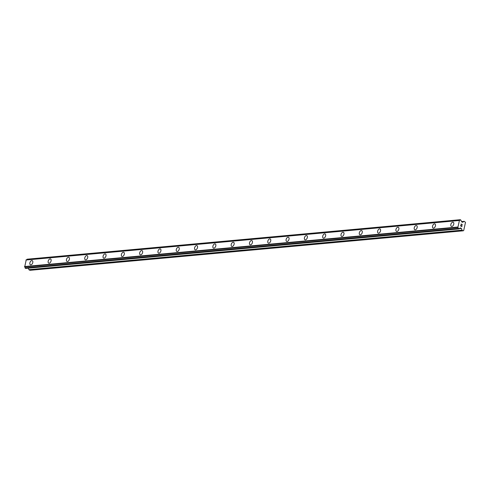 <?xml version="1.0" encoding="UTF-8"?>
<svg xmlns="http://www.w3.org/2000/svg" width="490" height="490" viewBox="0 0 490 490"><rect width="100%" height="100%" fill="white"/><g stroke="black" fill="none" stroke-linecap="round" stroke-linejoin="round"><path stroke-width="0.73" d="M451.413 226.417A2.266 1.341 113.3 0 1 450.947 224.132A2.266 1.341 113.3 0 1 452.785 222.184A2.266 1.341 113.3 0 1 453.201 222.246A2.266 1.341 113.3 0 1 453.666 224.536A2.266 1.341 113.3 0 1 451.829 226.478A2.266 1.341 113.3 0 1 451.413 226.417A2.266 1.341 113.3 0 1 450.953 224.132A2.266 1.341 113.3 0 1 452.785 222.184A2.266 1.341 113.3 0 1 453.207 222.246M433.111 228.089A2.266 1.341 113.3 0 1 432.652 225.798A2.266 1.341 113.3 0 1 434.483 223.857A2.266 1.341 113.3 0 1 434.899 223.918A2.266 1.341 113.3 0 1 435.359 226.202A2.266 1.341 113.3 0 1 433.528 228.15A2.266 1.341 113.3 0 1 433.105 228.083A2.266 1.341 113.3 0 1 432.646 225.798A2.266 1.341 113.3 0 1 434.477 223.857A2.266 1.341 113.3 0 1 434.899 223.918M414.803 229.755A2.266 1.341 113.3 0 1 414.344 227.47A2.266 1.341 113.3 0 1 416.182 225.523A2.266 1.341 113.3 0 1 416.598 225.584A2.266 1.341 113.3 0 1 417.057 227.868A2.266 1.341 113.3 0 1 415.226 229.816A2.266 1.341 113.3 0 1 414.803 229.755A2.266 1.341 113.3 0 1 414.344 227.47A2.266 1.341 113.3 0 1 416.175 225.523A2.266 1.341 113.3 0 1 416.598 225.584M396.502 231.421A2.266 1.341 113.3 0 1 396.036 229.136A2.266 1.341 113.3 0 1 397.874 227.195A2.266 1.341 113.3 0 1 398.29 227.256A2.266 1.341 113.3 0 1 398.756 229.541A2.266 1.341 113.3 0 1 396.918 231.488A2.266 1.341 113.3 0 1 396.502 231.421A2.266 1.341 113.3 0 1 396.043 229.136A2.266 1.341 113.3 0 1 397.874 227.195A2.266 1.341 113.3 0 1 398.297 227.256M378.2 233.093A2.266 1.341 113.3 0 1 377.741 230.808A2.266 1.341 113.3 0 1 379.572 228.861A2.266 1.341 113.3 0 1 379.989 228.922A2.266 1.341 113.3 0 1 380.448 231.207A2.266 1.341 113.3 0 1 378.617 233.154A2.266 1.341 113.3 0 1 378.194 233.093A2.266 1.341 113.3 0 1 377.735 230.808A2.266 1.341 113.3 0 1 379.566 228.861A2.266 1.341 113.3 0 1 379.989 228.922M359.893 234.765A2.266 1.341 113.3 0 1 359.433 232.474A2.266 1.341 113.3 0 1 361.271 230.533A2.266 1.341 113.3 0 1 361.687 230.594A2.266 1.341 113.3 0 1 362.147 232.879A2.266 1.341 113.3 0 1 360.315 234.826A2.266 1.341 113.3 0 1 359.893 234.759A2.266 1.341 113.3 0 1 359.433 232.474A2.266 1.341 113.3 0 1 361.265 230.527A2.266 1.341 113.3 0 1 361.687 230.594M341.591 236.431A2.266 1.341 113.3 0 1 341.126 234.147A2.266 1.341 113.3 0 1 342.963 232.199A2.266 1.341 113.3 0 1 343.38 232.26A2.266 1.341 113.3 0 1 343.845 234.545A2.266 1.341 113.3 0 1 342.008 236.492A2.266 1.341 113.3 0 1 341.591 236.431A2.266 1.341 113.3 0 1 341.132 234.147A2.266 1.341 113.3 0 1 342.963 232.199A2.266 1.341 113.3 0 1 343.386 232.26M323.29 238.097A2.266 1.341 113.3 0 1 322.83 235.813A2.266 1.341 113.3 0 1 324.662 233.871A2.266 1.341 113.3 0 1 325.078 233.932A2.266 1.341 113.3 0 1 325.538 236.217A2.266 1.341 113.3 0 1 323.706 238.165A2.266 1.341 113.3 0 1 323.284 238.097A2.266 1.341 113.3 0 1 322.824 235.813A2.266 1.341 113.3 0 1 324.656 233.865A2.266 1.341 113.3 0 1 325.078 233.932M304.982 239.769A2.266 1.341 113.3 0 1 304.523 237.485A2.266 1.341 113.3 0 1 306.36 235.537A2.266 1.341 113.3 0 1 306.777 235.598A2.266 1.341 113.3 0 1 307.236 237.883A2.266 1.341 113.3 0 1 305.405 239.831A2.266 1.341 113.3 0 1 304.982 239.769A2.266 1.341 113.3 0 1 304.523 237.485A2.266 1.341 113.3 0 1 306.354 235.537A2.266 1.341 113.3 0 1 306.777 235.598M286.681 241.435A2.266 1.341 113.3 0 1 286.215 239.151A2.266 1.341 113.3 0 1 288.053 237.203A2.266 1.341 113.3 0 1 288.469 237.27A2.266 1.341 113.3 0 1 288.935 239.555A2.266 1.341 113.3 0 1 287.097 241.503A2.266 1.341 113.3 0 1 286.681 241.435A2.266 1.341 113.3 0 1 286.221 239.151A2.266 1.341 113.3 0 1 288.053 237.209A2.266 1.341 113.3 0 1 288.475 237.27M268.379 243.107A2.266 1.341 113.3 0 1 267.92 240.823A2.266 1.341 113.3 0 1 269.751 238.875A2.266 1.341 113.3 0 1 270.168 238.936A2.266 1.341 113.3 0 1 270.627 241.221A2.266 1.341 113.3 0 1 268.796 243.169A2.266 1.341 113.3 0 1 268.373 243.107A2.266 1.341 113.3 0 1 267.914 240.823A2.266 1.341 113.3 0 1 269.745 238.875A2.266 1.341 113.3 0 1 270.168 238.936M250.072 244.773A2.266 1.341 113.3 0 1 249.612 242.489A2.266 1.341 113.3 0 1 251.45 240.547A2.266 1.341 113.3 0 1 251.866 240.608A2.266 1.341 113.3 0 1 252.326 242.893A2.266 1.341 113.3 0 1 250.494 244.841A2.266 1.341 113.3 0 1 250.072 244.773A2.266 1.341 113.3 0 1 249.612 242.489A2.266 1.341 113.3 0 1 251.444 240.541A2.266 1.341 113.3 0 1 251.866 240.608M231.77 246.446A2.266 1.341 113.3 0 1 231.305 244.161A2.266 1.341 113.3 0 1 233.142 242.213A2.266 1.341 113.3 0 1 233.559 242.274A2.266 1.341 113.3 0 1 234.024 244.559A2.266 1.341 113.3 0 1 232.186 246.507A2.266 1.341 113.3 0 1 231.77 246.446A2.266 1.341 113.3 0 1 231.311 244.161A2.266 1.341 113.3 0 1 233.142 242.213A2.266 1.341 113.3 0 1 233.565 242.274M213.469 248.112A2.266 1.341 113.3 0 1 213.009 245.827A2.266 1.341 113.3 0 1 214.841 243.885A2.266 1.341 113.3 0 1 215.257 243.947A2.266 1.341 113.3 0 1 215.716 246.231A2.266 1.341 113.3 0 1 213.885 248.173A2.266 1.341 113.3 0 1 213.462 248.112A2.266 1.341 113.3 0 1 213.003 245.827A2.266 1.341 113.3 0 1 214.834 243.879A2.266 1.341 113.3 0 1 215.257 243.947M195.161 249.784A2.266 1.341 113.3 0 1 194.702 247.499A2.266 1.341 113.3 0 1 196.539 245.551A2.266 1.341 113.3 0 1 196.956 245.613A2.266 1.341 113.3 0 1 197.415 247.897A2.266 1.341 113.3 0 1 195.584 249.845A2.266 1.341 113.3 0 1 195.161 249.784A2.266 1.341 113.3 0 1 194.702 247.499A2.266 1.341 113.3 0 1 196.533 245.551A2.266 1.341 113.3 0 1 196.956 245.613M176.859 251.45A2.266 1.341 113.3 0 1 176.394 249.165A2.266 1.341 113.3 0 1 178.231 247.217A2.266 1.341 113.3 0 1 178.648 247.285A2.266 1.341 113.3 0 1 179.113 249.569A2.266 1.341 113.3 0 1 177.276 251.511A2.266 1.341 113.3 0 1 176.859 251.45A2.266 1.341 113.3 0 1 176.4 249.165A2.266 1.341 113.3 0 1 178.231 247.223A2.266 1.341 113.3 0 1 178.654 247.285M158.558 253.122A2.266 1.341 113.3 0 1 158.099 250.837A2.266 1.341 113.3 0 1 159.93 248.889A2.266 1.341 113.3 0 1 160.346 248.951A2.266 1.341 113.3 0 1 160.806 251.235A2.266 1.341 113.3 0 1 158.974 253.183A2.266 1.341 113.3 0 1 158.552 253.122A2.266 1.341 113.3 0 1 158.092 250.837A2.266 1.341 113.3 0 1 159.924 248.889A2.266 1.341 113.3 0 1 160.346 248.951M140.25 254.788A2.266 1.341 113.3 0 1 139.791 252.503A2.266 1.341 113.3 0 1 141.628 250.561A2.266 1.341 113.3 0 1 142.045 250.623A2.266 1.341 113.3 0 1 142.504 252.907A2.266 1.341 113.3 0 1 140.673 254.849A2.266 1.341 113.3 0 1 140.25 254.788A2.266 1.341 113.3 0 1 139.791 252.503A2.266 1.341 113.3 0 1 141.622 250.555A2.266 1.341 113.3 0 1 142.045 250.623M121.949 256.46A2.266 1.341 113.3 0 1 121.483 254.169A2.266 1.341 113.3 0 1 123.321 252.228A2.266 1.341 113.3 0 1 123.737 252.289A2.266 1.341 113.3 0 1 124.203 254.573A2.266 1.341 113.3 0 1 122.365 256.521A2.266 1.341 113.3 0 1 121.949 256.46A2.266 1.341 113.3 0 1 121.489 254.169A2.266 1.341 113.3 0 1 123.321 252.228A2.266 1.341 113.3 0 1 123.743 252.289M103.647 258.126A2.266 1.341 113.3 0 1 103.188 255.841A2.266 1.341 113.3 0 1 105.019 253.9A2.266 1.341 113.3 0 1 105.436 253.961A2.266 1.341 113.3 0 1 105.895 256.246A2.266 1.341 113.3 0 1 104.064 258.187A2.266 1.341 113.3 0 1 103.641 258.126A2.266 1.341 113.3 0 1 103.182 255.841A2.266 1.341 113.3 0 1 105.013 253.894A2.266 1.341 113.3 0 1 105.436 253.961M85.34 259.798A2.266 1.341 113.3 0 1 84.88 257.507A2.266 1.341 113.3 0 1 86.718 255.566A2.266 1.341 113.3 0 1 87.134 255.627A2.266 1.341 113.3 0 1 87.594 257.911A2.266 1.341 113.3 0 1 85.762 259.859A2.266 1.341 113.3 0 1 85.34 259.798A2.266 1.341 113.3 0 1 84.88 257.507A2.266 1.341 113.3 0 1 86.712 255.566A2.266 1.341 113.3 0 1 87.134 255.627M67.038 261.464A2.266 1.341 113.3 0 1 66.573 259.179A2.266 1.341 113.3 0 1 68.41 257.232A2.266 1.341 113.3 0 1 68.827 257.299A2.266 1.341 113.3 0 1 69.292 259.584A2.266 1.341 113.3 0 1 67.455 261.525A2.266 1.341 113.3 0 1 67.038 261.464A2.266 1.341 113.3 0 1 66.579 259.179A2.266 1.341 113.3 0 1 68.41 257.238A2.266 1.341 113.3 0 1 68.833 257.299M48.737 263.136A2.266 1.341 113.3 0 1 48.277 260.845A2.266 1.341 113.3 0 1 50.109 258.904A2.266 1.341 113.3 0 1 50.525 258.965A2.266 1.341 113.3 0 1 50.984 261.25A2.266 1.341 113.3 0 1 49.153 263.197A2.266 1.341 113.3 0 1 48.731 263.136A2.266 1.341 113.3 0 1 48.271 260.845A2.266 1.341 113.3 0 1 50.102 258.904A2.266 1.341 113.3 0 1 50.525 258.965M30.429 264.802A2.266 1.341 113.3 0 1 29.97 262.518A2.266 1.341 113.3 0 1 31.807 260.576A2.266 1.341 113.3 0 1 32.224 260.637A2.266 1.341 113.3 0 1 32.683 262.922A2.266 1.341 113.3 0 1 30.852 264.863A2.266 1.341 113.3 0 1 30.429 264.802A2.266 1.341 113.3 0 1 29.97 262.518A2.266 1.341 113.3 0 1 31.801 260.57A2.266 1.341 113.3 0 1 32.224 260.637M463.24 230.802L30.062 270.302L29.118 269.898L462.303 230.398A0.478 0.367 -95.2 0 1 462.082 230.159L461.366 228.463A0.478 0.367 84.8 0 0 461.145 228.224L460.594 227.985A0.478 0.367 84.8 0 0 460.318 228.009L459.841 228.279A0.956 0.735 84.8 0 0 459.124 228.75L458.279 228.383A0.956 0.735 84.8 0 0 457.88 227.434L459.455 220.341A0.956 0.735 84.8 0 0 460.171 219.869L461.01 220.224A0.956 0.735 84.8 0 0 461.415 221.18L461.696 221.774A0.478 0.367 84.8 0 0 461.917 222.019L462.468 222.252A0.478 0.367 84.8 0 0 462.75 222.227L464.03 221.382A0.478 0.367 -95.2 0 1 464.306 221.358L465.5 222.368L463.699 230.502L463.24 230.802L462.303 230.398M28.279 268.189L28.898 269.659A0.478 0.367 84.8 0 0 29.118 269.898M25.652 268.41L458.456 228.75M459.369 220.347L26.227 259.835L24.696 266.934A0.956 0.735 84.8 0 1 25.1 267.883L25.278 268.25M26.582 259.804A0.956 0.735 84.8 0 0 26.987 259.369L460.171 219.869M460.747 225.939L461.231 226.147L460.741 225.939L460.918 225.143L460.747 225.939M461.231 226.147L461.329 225.712L461.231 226.147M461.409 225.749L461.31 226.184L461.409 225.749M461.31 226.184L461.794 226.392L461.31 226.184M461.794 226.392L461.972 225.596L461.794 226.392M461.85 226.527L462.052 225.627L461.856 226.527L460.643 226.006L460.839 225.106M461.317 224.536L461.084 224.004L462.303 224.524L461.084 224.004M461.219 224.175L462.278 224.628L461.219 224.175M24.696 266.934L457.88 227.434M24.604 266.787L457.783 227.287M24.5 266.542L457.685 227.042M25.952 260.006L459.13 220.506M26.129 259.884L459.314 220.384M28.898 269.659L462.082 230.159M459.161 228.665L461.366 228.463M459.399 228.383L461.145 228.224M25.168 268.128L458.346 228.628M25.119 268.024L458.303 228.524M25.1 267.883L458.279 228.383M27.06 259.271L460.245 219.771M27.14 259.222L460.324 219.722M461.623 221.603L464.03 221.382M459.522 228.309L459.883 228.279M25.719 268.422L458.903 228.922M26.227 259.835L459.412 220.335M27.207 259.198L460.392 219.698M461.611 221.572L464.165 221.339"/></g></svg>
